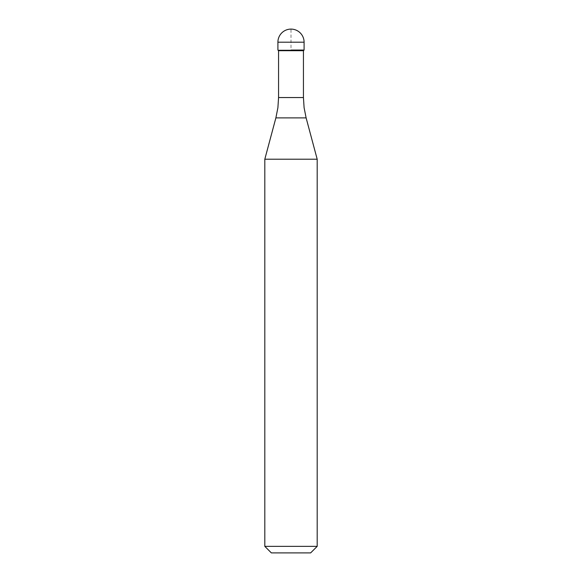 <?xml version="1.0" encoding="UTF-8"?>
<svg xmlns="http://www.w3.org/2000/svg" width="582" height="582" viewBox="0 0 582 582"><rect width="100%" height="100%" fill="white"/><g stroke="black" fill="none" stroke-linecap="round" stroke-linejoin="round"><path stroke-width="0.44" stroke-dasharray="2.91 2.18" d="M304.095 50.052L277.905 50.052L304.095 50.052M278.56 50.707L303.44 50.707M264.81 159.206L317.19 159.206M317.19 546.353L264.81 546.353M310.643 552.9L271.358 552.9M277.905 50.052L291 50.052L291 29.1M277.905 42.195L304.095 42.195M303.44 97.55L278.56 97.55M275.883 117.884L306.117 117.884"/><path stroke-width="0.87" d="M291 50.052L304.095 50.052L291 50.052M303.44 97.55L304.095 107.67L306.117 117.884L275.883 117.884L277.905 107.67L278.56 97.55L303.44 97.55L303.44 50.707L278.56 50.707L277.905 50.052L277.905 42.195L277.905 50.052M306.117 117.884L317.19 159.206L264.81 159.206L275.883 117.884M317.19 546.353L310.643 552.9L271.358 552.9L264.81 546.353L317.19 546.353L317.19 159.206M291 29.1A13.095 13.095 0 0 0 277.905 42.195L304.095 42.195A13.095 13.095 0 0 0 291 29.1A13.095 13.095 0 0 0 277.905 42.195M303.44 50.707L304.095 50.052L304.095 42.195M278.56 97.55L278.56 50.707M264.81 546.353L264.81 159.206"/></g></svg>
